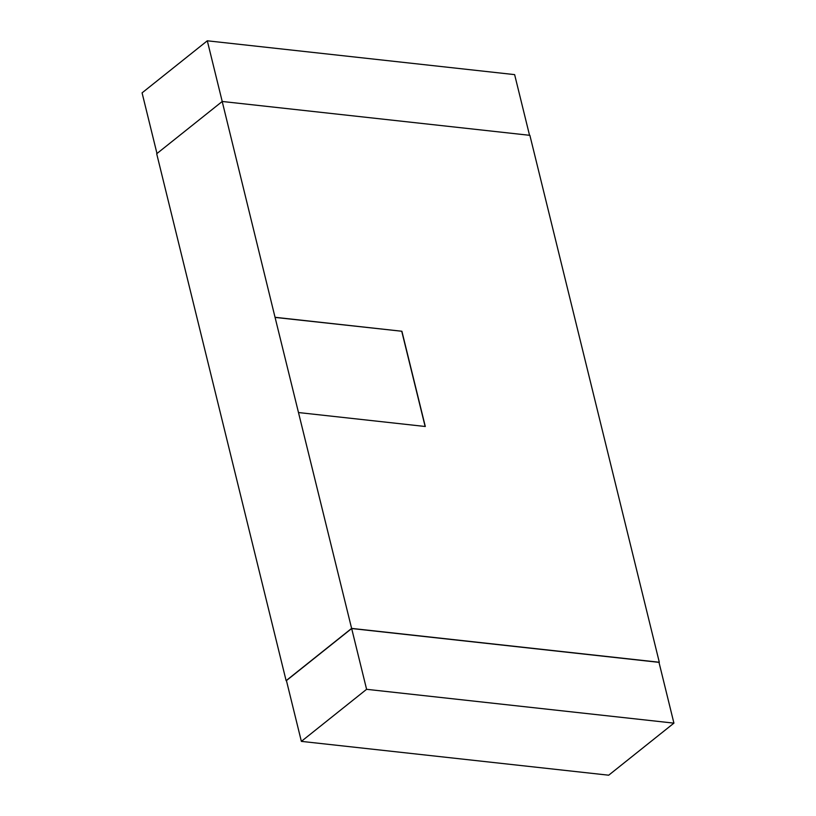 <?xml version="1.0" encoding="UTF-8"?>
<svg xmlns="http://www.w3.org/2000/svg" width="816" height="816" viewBox="0 0 816 816"><rect width="100%" height="100%" fill="white"/><g stroke="black" fill="none" stroke-linecap="round" stroke-linejoin="round"><path stroke-width="1.22" d="M275.074 317.414L351.614 628.402L659.308 662.255L529.88 135.334L222.197 101.47L275.074 317.414L401.9 331.255L275.206 317.312M529.543 135.303L514.631 74.623L207.305 40.8L222.217 101.48L156.692 153.745L286.12 680.666L351.614 628.402M298.605 412.559L425.299 426.503L401.9 331.255M366.598 689.316L673.924 723.139L608.695 775.2L301.369 741.377L366.598 689.316L351.665 628.524L658.991 662.347L673.924 723.139M301.369 741.377L286.436 680.585L351.665 628.524M156.978 153.52L142.076 92.861L207.305 40.8M425.136 426.482L401.768 331.357"/></g></svg>
